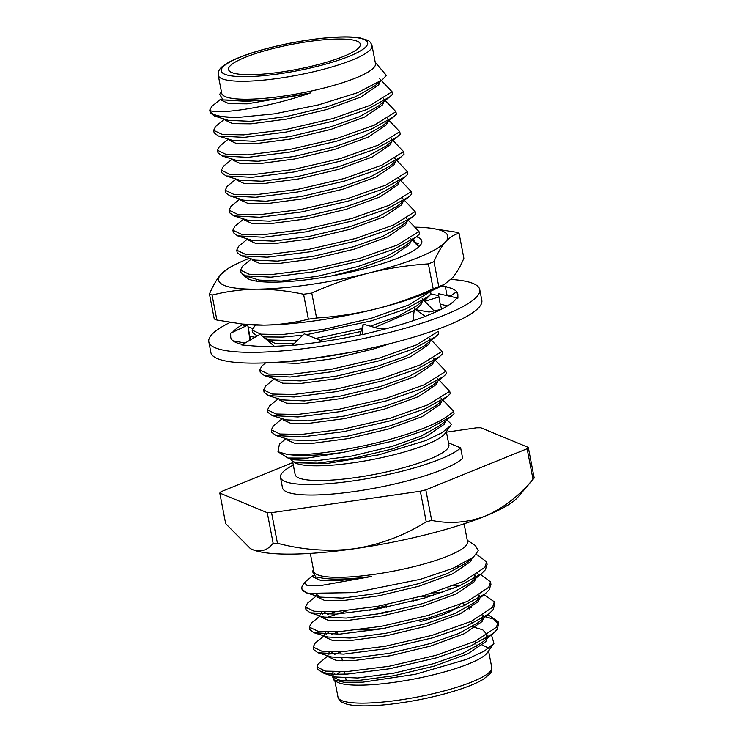 <?xml version="1.0" encoding="UTF-8"?>
<svg xmlns="http://www.w3.org/2000/svg" width="743" height="743" viewBox="0 0 743 743"><rect width="100%" height="100%" fill="white"/><g stroke="black" fill="none" stroke-linecap="round" stroke-linejoin="round"><path stroke-width="1.11" d="M271.344 429.881L271.827 432.38L276.062 435.556L301.807 436.93L343.805 431.627L390.827 420.668L424.912 408.882L447.24 396.558L450.221 393.79L449.738 391.301L428.07 404.786L390.344 418.179L343.331 429.138L301.324 434.432L279.897 433.996L271.344 429.881L273.359 425.925L282.21 418.69M267.499 409.913L267.982 412.402L272.217 415.588L297.962 416.962L339.96 411.659L386.982 400.7L421.067 388.914L443.395 376.59L446.376 373.822L445.893 371.324L424.225 384.818L386.499 398.202L339.486 409.161L297.479 414.464L276.052 414.018L267.499 409.913L269.514 405.957L278.365 398.722M263.654 389.936L264.127 392.434L268.372 395.62L294.117 396.985L336.115 391.691L383.137 380.732L417.213 368.946L439.55 356.621L442.531 353.854L442.048 351.355L420.38 364.85L382.654 378.233L335.632 389.193L293.634 394.496L272.207 394.05L263.654 389.936L265.669 385.979L274.511 378.754M259.809 369.968L260.282 372.466L264.527 375.652L290.272 377.017L332.27 371.723L379.292 360.764L413.368 348.978L435.704 336.644L438.686 333.886L438.203 331.387L416.535 344.882L378.809 358.265L331.787 369.225L289.789 374.518L268.362 374.082L259.809 369.968L261.824 366.011L265.623 362.872M306.45 334.703L371.602 320.818L405.678 309.032L428.014 296.708L430.996 293.94L430.513 291.442L408.845 304.936L371.119 318.329L324.097 329.288L282.099 334.582L260.672 334.146L252.118 330.031L255.351 325.035M302.865 335.177L282.581 337.081L263.366 336.913M256.837 335.706L252.592 332.52L252.118 330.031M240.574 270.118L241.057 272.616L245.301 275.802L271.046 277.167L313.044 271.873L360.067 260.914L394.143 249.119L416.479 236.794L419.461 234.036L418.978 231.537L397.31 245.032L359.584 258.415L312.562 269.375L270.563 274.669L249.137 274.232L240.574 270.118L242.599 266.161L251.44 258.935M236.729 250.15L237.212 252.648L241.456 255.824L267.192 257.199L309.199 251.905L356.222 240.936L390.298 229.15L412.634 216.826L415.616 214.058L415.133 211.569L393.465 225.055L355.739 238.447L308.716 249.407L266.718 254.7L245.292 254.264L236.729 250.15L238.744 246.193L247.595 238.958M232.884 230.181L233.367 232.67L237.611 235.856L263.347 237.231L305.354 231.927L352.368 220.968L386.453 209.182L408.789 196.858L411.771 194.09L411.288 191.592L389.62 205.087L351.894 218.47L304.871 229.438L262.873 234.732L241.447 234.286L232.884 230.181L234.899 226.225L243.75 218.99M229.039 210.204L229.522 212.702L233.766 215.888L259.502 217.253L301.509 211.959L348.523 201L382.608 189.214L404.944 176.89L407.926 174.122L407.443 171.624L385.775 185.118L348.049 198.502L301.026 209.461L259.028 214.764L237.602 214.318L229.039 210.204L231.054 206.248L239.905 199.022M225.194 190.236L225.677 192.734L229.921 195.92L255.657 197.285L297.664 191.991L344.678 181.032L378.763 169.246L401.09 156.912L404.071 154.154L403.598 151.656L381.921 165.15L344.204 178.534L297.181 189.493L255.183 194.787L233.757 194.35L225.194 190.236L227.209 186.279L236.06 179.054M221.349 170.268L221.832 172.766L226.067 175.952L251.812 177.317L293.819 172.023L340.833 161.064L374.918 149.269L397.245 136.944L400.226 134.177L399.753 131.687L378.076 145.182L340.35 158.565L293.336 169.525L251.329 174.819L229.912 174.382L221.349 170.268L223.364 166.311L232.215 159.076M217.504 150.3L217.987 152.798L222.222 155.974L247.967 157.349L289.965 152.046L336.988 141.086L371.073 129.301L393.4 116.976L396.381 114.208L395.908 111.71L374.231 125.205L336.505 138.597L289.491 149.557L247.484 154.85L226.058 154.414L217.504 150.3L219.519 146.343L228.37 139.108M213.659 130.331L214.142 132.821L218.377 136.006L244.122 137.381L286.12 132.078L333.143 121.118L367.228 109.332L389.555 97.008L392.536 94.24L392.053 91.742L370.385 105.237L332.66 118.62L285.646 129.579L243.639 134.882L222.213 134.437L213.659 130.331L215.674 126.375L224.525 119.14M209.823 110.438L210.297 112.852L214.532 116.038L236.525 117.57A93.219 17.73 169.1 0 1 209.823 110.438A93.219 17.73 169.1 0 1 209.777 110.02L211.829 106.398L220.875 99.005M236.525 117.57L274.622 113.828L318.506 104.874L357.671 92.671L382.246 79.845L386.379 75.415L375.234 62.31M382.246 79.845L374.518 86.114L355.442 96.766L326.614 106.927L286.426 116.549L250.53 121.323L228.296 120.31L214.532 116.038M389.555 97.008L378.373 106.082L359.287 116.744L330.459 126.895L290.272 136.517L254.375 141.291L232.141 140.288L218.377 136.006M393.4 116.976L382.218 126.059L363.132 136.712L334.304 146.873L294.117 156.485L258.22 161.259L235.986 160.256L222.222 155.974M397.245 136.944L386.063 146.027L366.977 156.68L338.149 166.841L297.962 176.463L262.065 181.227L239.831 180.224L226.067 175.952M401.09 156.912L389.908 165.995L370.822 176.648L341.994 186.809L301.807 196.431L265.91 201.204L243.676 200.192L229.921 195.92M404.944 176.89L393.753 185.964L374.667 196.616L345.839 206.777L305.652 216.399L269.755 221.173L247.521 220.16L233.766 215.888M408.789 196.858L397.598 205.932L378.512 216.594L349.684 226.754L309.497 236.367L273.61 241.141L251.366 240.138L237.611 235.856M412.634 216.826L401.443 225.909L382.357 236.562L353.529 246.722L313.342 256.335L277.455 261.109L255.211 260.106L241.456 255.824M416.479 236.794L405.288 245.877L386.202 256.53L357.374 266.691L317.187 276.312L281.3 281.086L259.066 280.074L245.301 275.802M428.014 296.708L416.823 305.791L398.322 316.193L370.339 326.186M361.813 328.601L315.719 338.446M297.154 340.684L270.601 339.988L264.889 338.214M350.845 352.312L296.68 360.959L289.417 361.247M435.704 336.644L424.513 345.727L405.437 356.38L376.608 366.54L336.421 376.162L300.525 380.936L278.291 379.924L264.527 375.652M439.55 356.621L428.358 365.695L409.282 376.348L380.453 386.509L340.266 396.13L304.37 400.904L282.136 399.892L268.372 395.62M443.395 376.59L432.203 385.663L413.127 396.325L384.298 406.486L344.111 416.099L308.215 420.872L285.981 419.869L272.217 415.588M447.24 396.558L436.057 405.641L416.972 416.294L388.143 426.454L347.956 436.067L312.06 440.84L289.826 439.837L276.062 435.556M441.063 398.109L453.592 411.269L454.066 413.767L451.085 416.526L428.757 428.85L394.672 440.645L343.257 452.385L307.286 458.078L287.931 458.022L293.671 459.806L315.905 460.818L351.801 456.044L391.988 446.422L420.817 436.262L439.902 425.609L451.085 416.526M453.592 411.269C444.398 420.297 424.597 429.259 394.189 438.147C355.089 449.58 305.819 456.685 286.9 454.326L277.975 451.763L287.931 458.022M380.202 81.507L378.689 84.906L360.717 97.092L327.087 109.425L286.9 119.047L251.013 123.821L232.717 123.617L225.426 120.292L225.25 119.363M384.047 101.475L382.534 104.874L364.562 117.06L330.941 129.393L290.754 139.015L254.858 143.789L236.562 143.594L229.271 140.269L229.095 139.34M387.892 121.453L386.388 124.843L368.407 137.037L334.787 149.362L294.599 158.983L258.703 163.757L240.407 163.562L233.116 160.237L232.94 159.308M391.737 141.421L390.233 144.82L372.252 157.005L338.632 169.339L298.445 178.952L262.548 183.725L244.252 183.53L236.961 180.205L236.785 179.277M395.582 161.389L394.078 164.788L376.107 176.973L342.477 189.307L302.29 198.929L266.393 203.693L248.097 203.498L240.806 200.173L240.63 199.245M399.428 181.357L397.923 184.756L379.952 196.941L346.322 209.275L306.135 218.897L270.238 223.671L251.942 223.467L244.651 220.142L244.475 219.213M403.273 201.334L401.768 204.724L383.797 216.91L350.167 229.243L309.98 238.865L274.083 243.639L255.787 243.444L248.506 240.119L248.32 239.19M407.118 221.303L405.613 224.692L387.642 236.887L354.012 249.221L313.825 258.833L277.928 263.607L259.632 263.412L252.351 260.087L252.165 259.158M410.963 241.271L409.458 244.67L391.487 256.855L357.857 269.189L331.684 275.904M256.864 281.198L256.01 279.127M422.498 301.184L420.993 304.574L415.904 309.367M414.176 310.583L374.788 327.477M360.94 331.462L320.279 340.294M294.312 343.424L275.021 343.294L267.731 339.969L267.554 339.04M390.019 343.647L373.237 349.071L333.05 358.683L297.163 363.457L274.771 362.398M430.188 341.121L428.683 344.52L410.712 356.705L377.082 369.039L336.895 378.651L301.008 383.425L282.711 383.23L275.421 379.905L275.244 378.976M434.033 361.089L432.528 364.488L414.557 376.673L380.927 389.007L340.74 398.629L304.853 403.403L286.557 403.198L279.266 399.873L279.089 398.945M437.887 381.057L436.373 384.456L418.402 396.641L384.772 408.975L344.585 418.597L308.698 423.371L290.402 423.176L283.111 419.851L282.934 418.922M441.732 401.034L440.218 404.424L422.247 416.619L388.626 428.952L348.439 438.565L312.543 443.339L294.247 443.144L286.956 439.819L286.779 438.89M445.577 421.002L444.073 424.402L426.092 436.587L392.471 448.921L352.284 458.533L316.388 463.307L295.872 462.74L292.631 461.282L290.745 459.202M379.524 78.582L392.053 91.742M383.379 98.559L395.908 111.71M387.224 118.527L399.753 131.687M391.069 138.495L403.598 151.656M394.914 158.463L407.443 171.624M398.759 178.431L411.288 191.592M402.604 198.409L415.133 211.569M406.449 218.377L418.978 231.537M410.684 238.661L418.857 246.806M422.219 298.575L433.234 310.035M429.519 338.195L442.048 351.355M433.364 358.163L445.893 371.324M437.218 378.141L449.738 391.301M277.975 451.763L279.442 444.026L286.055 438.667M446.97 419.869L451.391 424.253L450.592 425.628L441.909 432.76L425.878 440.525L378.8 454.827L328.387 463.298L295.872 462.74M327.877 655.837L318.078 664.084L317.01 667.028L325.573 671.143L346.99 671.579L388.998 666.285L436.011 655.317L475.371 641.19L496.426 627.222L498.163 621.789L487.947 614.637M337.415 632.284L331.601 634.392M324.032 635.869L315.181 643.104L313.165 647.051L321.719 651.165L343.145 651.611L385.153 646.308L432.166 635.349L471.526 621.222L492.581 607.254L494.318 601.811L484.102 594.669M442.772 592.329L432.732 592.951M335.464 611.665L327.756 614.424M320.187 615.901L311.336 623.126L309.32 627.092L317.883 631.197L339.3 631.643L381.308 626.34L428.321 615.38L467.681 601.245L488.736 587.286L490.464 581.843L481.483 575.082L477.452 573.828M316.927 595.449L307.491 603.158L305.475 607.115L314.038 611.229L335.455 611.665L377.453 606.372L424.476 595.412L463.836 581.277L484.891 567.318L486.619 561.875L477.638 555.105L476.096 554.631M317.075 667.279A93.219 17.73 -10.9 0 0 317.122 667.604A93.219 17.73 -10.9 0 0 319.499 670.641A93.219 17.73 -10.9 0 0 334.229 674.282L347.473 674.077L389.471 668.774L436.494 657.815L470.579 646.029L492.906 633.705L496.909 629.72L498.637 624.278L493.798 619.151L481.928 615.789M313.76 648.23L313.648 649.558L317.883 652.735L343.628 654.109L385.626 648.806L432.649 637.847L466.734 626.061L489.061 613.737L493.064 609.752L494.792 604.31L494.383 603.093M479.189 596.007L478.083 595.821M433.215 595.449L419.888 596.694M346.916 610.783L326.381 617.647M309.915 628.262L309.803 629.581L314.038 632.767L339.783 634.132L381.781 628.838L428.804 617.879L462.889 606.093L485.216 593.759L489.219 589.784L490.947 584.342L490.538 583.125M475.334 576.029L474.238 575.853M306.07 608.294L305.949 609.613L310.193 612.799L335.938 614.164L377.936 608.87L424.959 597.911L459.035 586.116L481.371 573.791L485.374 569.816L487.102 564.383L486.693 563.157M302.067 589.125L306.348 592.821L308.289 593.323A93.219 17.73 169.1 0 1 301.89 588.521A93.219 17.73 169.1 0 1 302.977 584.815L305.587 581.565L312.896 575.63M464.106 523.796L467.551 541.703A78.303 14.888 169.1 0 1 414.687 566.454A78.303 14.888 169.1 0 1 313.769 571.321L310.323 553.414M308.289 593.323L354.439 592.608L420.482 579.289L452.868 568.358L473.347 557.213L478.269 550.749L475.446 545.585L467.273 540.272M313.49 569.89L312.404 571.441L315.766 576.977L323.159 578.24C334.415 579.837 350.575 579.243 371.63 576.466L320.558 585.595L307.138 585.568L304.463 582.707M482.188 645.286A78.303 14.888 169.1 0 1 488.04 648.75M491.467 634.875L493.946 643.382L487.408 652.66A78.303 14.888 169.1 0 1 435.454 674.291A78.303 14.888 169.1 0 1 336.533 681.712L333.588 679.799L332.427 675.944M493.946 643.382L484.455 651.026L466.762 659.338L415.383 674.291L362.788 682.176L343.972 682.26L333.588 679.799M334.898 673.232L333.802 674.245M336.96 674.338A78.303 14.888 169.1 0 1 340.201 671.821M334.647 654.369L340.703 652.038M323.056 670.688L322.425 672.043M319.499 670.641L324.282 673.502L334.229 674.282M286.9 454.326A93.219 17.73 -10.9 0 0 343.257 452.385M221.433 91.807L219.659 94.315L223.086 99.915L253.289 100.844C270.573 99.999 289.64 97.37 310.463 92.949C262.855 109.509 212.201 114.905 209.777 110.02M372.02 45.648L375.484 63.619A78.303 14.888 169.1 0 1 322.629 88.371A78.303 14.888 169.1 0 1 221.702 93.237L218.247 75.266C217.764 71.514 219.659 68.207 223.949 65.365C227.999 62.403 234.11 59.366 242.292 56.254C255.731 51.202 271.724 46.837 290.262 43.15C306.06 40.076 320.688 38.107 334.146 37.271C344.928 36.621 353.519 36.834 359.9 37.912L367.599 40.271C369.438 40.846 370.906 42.639 372.02 45.648A78.303 14.888 169.1 0 1 319.165 70.399A78.303 14.888 169.1 0 1 218.247 75.266M450.583 425.628L445.168 433.318A78.303 14.888 169.1 0 1 372.002 459.638A78.303 14.888 169.1 0 1 294.302 462.369L292.631 461.292M446.45 432.157L476.532 427.81A159.791 30.389 169.1 0 1 480.832 427.773L528.301 447.416A159.791 30.389 169.1 0 1 527.121 448.744L425.813 489.841A159.791 30.389 169.1 0 1 420.334 491.216L271.557 512.67A159.791 30.389 169.1 0 1 267.257 512.707L219.789 493.064A159.791 30.389 169.1 0 1 220.968 491.736L292.826 462.583M448.512 442.856L460.641 447.871L462.657 458.385A93.219 17.73 169.1 0 1 364.024 490.036A93.219 17.73 169.1 0 1 282.507 487.872L280.483 477.359A93.219 17.73 169.1 0 1 293.309 465.09M271.557 512.67L277.445 543.254A159.791 30.389 -10.9 0 1 273.145 543.291L267.257 512.707M425.813 489.841L431.702 520.425A159.791 30.389 -10.9 0 1 426.222 521.8L420.334 491.216M533.01 479.328C518.809 496.138 502.955 508.37 485.467 516.023A139.823 26.59 -10.9 0 0 517.797 497.271L533.929 478.316A159.791 30.389 -10.9 0 1 533.01 479.328L527.121 448.744M533.929 478.316A159.791 30.389 -10.9 0 0 534.189 478L528.301 447.416M219.789 493.064L225.677 523.648L250.428 548.631A139.823 26.59 -10.9 0 0 250.614 548.724A139.823 26.59 -10.9 0 0 252.518 549.616L250.614 548.724M273.842 48.341A67.121 12.761 -10.9 0 0 228.538 69.554A67.121 12.761 -10.9 0 0 296.856 69.396A67.121 12.761 -10.9 0 0 360.346 44.171A67.121 12.761 -10.9 0 0 273.842 48.341M446.357 431.637L448.911 444.918A78.303 14.888 169.1 0 1 374.834 474.35A78.303 14.888 169.1 0 1 295.129 474.536L292.575 461.245M460.641 447.871A93.219 17.73 169.1 0 1 361.999 479.523A93.219 17.73 169.1 0 1 280.483 477.359M273.145 543.291C267.508 550.405 260.626 552.513 252.518 549.616A139.823 26.59 -10.9 0 0 354.95 548.668C329.065 551.882 303.228 550.08 277.445 543.254M426.222 521.8C404.433 535.462 380.676 544.424 354.95 548.668A139.823 26.59 -10.9 0 0 485.467 516.023C467.811 522.645 449.886 524.112 431.702 520.425M253.289 100.844L246.685 101.354L223.086 99.915M310.463 92.949L247.168 103.844L228.872 103.648L221.581 100.324L221.377 99.265M333.756 674.291L332.827 675.619M332.446 676.037L332.623 676.966L339.913 680.291L358.21 680.486L394.106 675.712L434.293 666.09L467.914 653.766L485.894 641.571L487.352 636.816L486.869 634.318L482.709 629.795L472.539 626.786M332.994 651.871L329.929 654.304M328.815 656.134L328.777 656.988L336.068 660.323L354.365 660.518L390.261 655.744L430.448 646.122L464.069 633.788L482.04 621.603L483.554 618.204M329.149 631.903L326.084 634.327M324.756 636.092L324.932 637.02L332.223 640.345L350.52 640.54L386.406 635.776L426.593 626.154L460.223 613.82L478.195 601.635L479.699 598.236M453.936 588.215L447.332 588.038M325.304 611.935L322.239 614.359M320.911 616.123L321.087 617.052L328.378 620.377L346.675 620.572L382.561 615.798L422.748 606.186L456.378 593.852L474.35 581.667L475.854 578.268M317.066 596.155L317.242 597.084L324.533 600.409L342.829 600.604L378.716 595.83L418.903 586.208L452.533 573.884L470.505 561.689L472.019 558.234M313.147 575.806L313.397 577.116L320.688 580.441L338.984 580.636L371.63 576.466M333.301 671.774L332.112 674.068M324.282 673.502L335.492 676.984L357.727 677.987L393.623 673.214L433.81 663.601L462.638 653.441L481.724 642.779L492.906 633.705M485.783 638.534L486.869 634.318M329.455 651.806L328.267 654.23M317.883 652.735L331.647 657.007L353.882 658.019L389.778 653.246L429.965 643.624L458.793 633.473L477.879 622.81L489.061 613.737M481.938 618.566L483.099 615.074M471.721 607.403L468.35 606.762M325.61 631.838L324.422 634.262M314.038 632.767L327.802 637.039L350.037 638.051L385.933 633.277L426.12 623.656L454.948 613.495L474.025 602.842L485.216 593.759M478.093 598.598L479.254 595.106M459.072 586.106L453.453 585.716M321.765 611.86L320.577 614.294M310.193 612.799L323.957 617.071L346.192 618.074L382.088 613.309L422.275 603.688L451.103 593.527L470.18 582.874L481.371 573.791M474.248 578.621L475.409 575.138M460.66 566.816L457.437 566.37M316.759 594.586L320.112 597.103L342.347 598.106L378.243 593.332L418.43 583.719L447.258 573.559L466.335 562.906L469.307 560.092M315.766 576.977L323.159 578.24M469.13 609.074L469.028 608.526A67.121 12.761 -10.9 0 0 468.071 606.929M387.205 611.554A67.121 12.761 -10.9 0 0 375.939 614.415M337.684 631.717A67.121 12.761 -10.9 0 0 337.211 633.909A67.121 12.761 -10.9 0 0 337.303 634.253M385.673 628.114A59.663 11.349 169.1 0 1 358.758 629.85M369.698 610.291A59.663 11.349 169.1 0 1 386.1 605.796M413.192 600.576A59.663 11.349 169.1 0 1 417.38 600M459.936 604.626A59.663 11.349 169.1 0 1 420.046 621.603M447.147 295.668L445.28 286.714L446.757 286.38L441.491 285.916M385.831 328.796L378.763 328.629L363.169 324.106L362.352 334.703L378.066 330.774A115.592 21.984 -10.9 0 0 379.757 330.356A115.592 21.984 -10.9 0 0 424.912 316.49L435.352 312.162A115.592 21.984 -10.9 0 0 436.401 311.689A115.592 21.984 -10.9 0 0 456.536 298.277L457.929 298.138L457.855 294.897A115.592 21.984 -10.9 0 0 457.864 294.544A115.592 21.984 -10.9 0 0 457.79 293.819A115.592 21.984 -10.9 0 0 445.28 286.714M457.864 294.544L456.462 291.869L450.973 295.649L448.865 296.058L457.929 298.138M323.363 341.539L304.277 333.821L292.12 345.541L307.871 343.61A115.592 21.984 -10.9 0 0 309.562 343.415A115.592 21.984 -10.9 0 0 362.37 334.406M274.334 346.266L260.199 334.211L241.8 344.966L251.589 345.783A115.592 21.984 -10.9 0 0 252.62 345.876A115.592 21.984 -10.9 0 0 292.482 345.189M249.973 340.192L247.772 325.109L230.636 333.208L230.711 336.449A115.592 21.984 -10.9 0 0 230.702 336.802A115.592 21.984 -10.9 0 0 230.776 337.526A115.592 21.984 -10.9 0 0 242.617 344.492M230.702 336.802L230.776 337.536M243.258 324.171A115.592 21.984 -10.9 0 0 232.624 332.27M230.07 322.453A137.966 26.237 -10.9 0 0 208.811 341.761A137.966 26.237 -10.9 0 0 349.238 341.436A137.966 26.237 -10.9 0 0 479.755 289.584A137.966 26.237 -10.9 0 0 473.068 283.464A137.966 26.237 -10.9 0 0 450.964 279.424M208.811 341.761L210.882 352.544A137.966 26.237 -10.9 0 0 351.318 352.219A137.966 26.237 -10.9 0 0 481.835 300.367L479.755 289.584M243.945 324.227L242.868 325.072L245.747 326.066M250.001 336.43L254.979 337.257M252.36 328.36L248.153 326.901M245.069 343.062L233.061 340.823M247.772 325.109L250.502 339.876M363.169 324.106L359.983 334.926M441.128 309.413L429.092 312.023L417.594 310.035L414.39 308.763L413.089 319.62L414.362 320.289M414.39 308.763L425.683 316.602M448.865 296.058L438.361 293.652L440.2 304.128L447.481 305.893M440.2 304.128L441.658 309.144M430.838 294.117L438.695 295.51M430.903 294.247L424.587 300.674M249.146 279.433L248.051 278.922L247.948 276.619M416.544 236.738A90.247 17.163 169.1 0 1 420.77 244.679A90.247 17.163 169.1 0 1 342.607 273.786A90.247 17.163 169.1 0 1 250.558 279.814L248.812 279.331L242.376 274.446M418.699 243.583L414.808 242.469M412.941 239.664L414.074 239.915M418.885 246.787L413.108 239.525M249.369 258.285A116.707 22.197 -10.9 0 0 233.952 265.242A116.707 22.197 -10.9 0 0 220.95 274.343A116.707 22.197 -10.9 0 0 256.762 289.166A116.707 22.197 -10.9 0 0 369.02 272.978A116.707 22.197 -10.9 0 0 445.466 241.967A116.707 22.197 -10.9 0 0 427.996 227.878A116.707 22.197 -10.9 0 0 415.3 227.172M459.072 233.311C454.205 234.472 449.664 237.361 445.466 241.967C441.296 246.797 437.469 253.354 433.968 261.629A132.365 25.178 -10.9 0 1 428.377 263.895L433.188 288.851C414.483 297.256 395.397 303.943 375.949 308.93A116.707 22.197 169.1 0 0 439.382 287.021L444.23 284.476L452.385 277.919C456.546 273.09 460.381 266.542 463.873 258.267L459.072 233.311A132.365 25.178 -10.9 0 0 456.453 232.225L427.996 227.878M433.188 288.851A132.365 25.178 -10.9 0 0 438.779 286.584L433.968 261.629M308.382 319.193L303.571 294.237A132.365 25.178 -10.9 0 0 311.781 293.058L316.583 318.013A132.365 25.178 -10.9 0 1 308.382 319.193C293.81 322.889 278.913 324.867 263.691 325.118L242.218 324.05L216.882 320.038A132.365 25.178 -10.9 0 1 214.263 318.961L209.452 294.005A132.365 25.178 -10.9 0 0 212.071 295.082L216.882 320.038M209.452 294.005C212.953 285.73 216.789 279.173 220.95 274.343L229.104 267.796L233.952 265.242M303.571 294.237C287.643 290.829 272.04 289.138 256.762 289.166C241.54 289.417 226.643 291.386 212.071 295.082M428.377 263.895C408.306 265.195 388.515 268.223 369.02 272.978C349.609 277.938 330.524 284.625 311.781 293.058M242.218 324.069L245.339 324.394A116.707 22.197 169.1 0 0 263.691 325.118A116.707 22.197 169.1 0 0 375.949 308.93C356.491 313.695 336.709 316.722 316.583 318.013M444.221 284.467L438.779 286.584M317.326 66.331A74.579 14.182 -10.9 0 0 343.285 37.048A74.579 14.182 -10.9 0 0 222.714 67.204A74.579 14.182 -10.9 0 0 317.326 66.331M334.814 680.588L338 697.129A78.303 14.888 -10.9 0 0 438.918 692.272A78.303 14.888 -10.9 0 0 491.773 667.52L488.588 650.979M266.821 338.808L266.189 339.319M301.89 588.521L302.104 589.636M305.475 607.115L305.949 609.613M309.32 627.083L309.803 629.581M313.165 647.051L313.648 649.549M317.01 667.028L317.122 667.604M486.619 561.875L487.102 564.374M490.473 581.853L490.947 584.342M494.318 601.821L494.792 604.319M498.163 621.789L498.637 624.287M328.601 656.06L328.777 656.988M306.348 592.821L320.112 597.103M466.335 562.906L473.347 557.213M340.647 651.722L341.121 654.221M341.91 658.279L342.384 660.778M344.492 671.691L344.966 674.189M345.755 678.248L346.229 680.746M471.471 621.241L471.954 623.739M475.316 641.209L476.337 646.512M462.815 603.418L465.313 605.034M385.896 604.746L386.379 607.245M412.811 598.579L413.294 601.078M338 697.129C338.892 699.869 340.368 701.661 342.402 702.497L346.972 704.206C351.829 705.451 358.628 705.999 367.386 705.85C381.744 705.544 398.211 703.658 416.795 700.194C432.602 697.194 446.905 693.581 459.722 689.365C469.975 685.956 477.86 682.576 483.396 679.204L489.665 674.152C491.16 672.935 491.857 670.725 491.773 667.52M425.182 301.24L438.937 296.94M248.561 279.247L248.051 278.922"/></g></svg>
